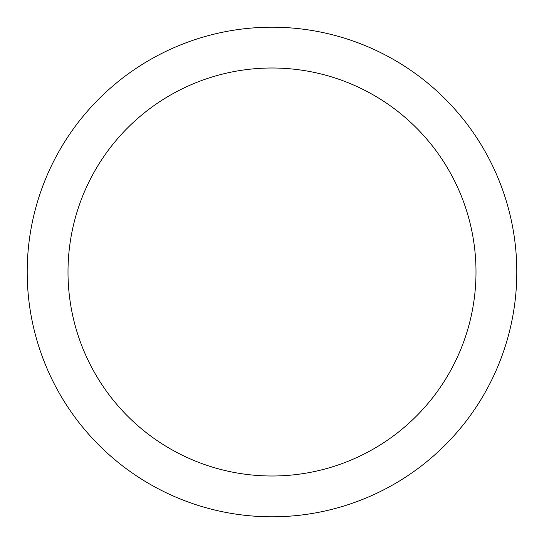 <?xml version="1.0" encoding="UTF-8"?>
<svg xmlns="http://www.w3.org/2000/svg" width="544" height="544" viewBox="0 0 544 544"><rect width="100%" height="100%" fill="white"/><g stroke="black" fill="none" stroke-linecap="round" stroke-linejoin="round"><path stroke-width="0.82" d="M272 27.2A244.8 244.8 0 0 1 516.8 272A244.8 244.8 0 0 1 272 516.8A244.8 244.8 0 0 1 27.2 272A244.8 244.8 0 0 1 272 27.2M272 68A204 204 0 0 1 476 272A204 204 0 0 1 272 476A204 204 0 0 1 68 272A204 204 0 0 1 272 68"/></g></svg>
